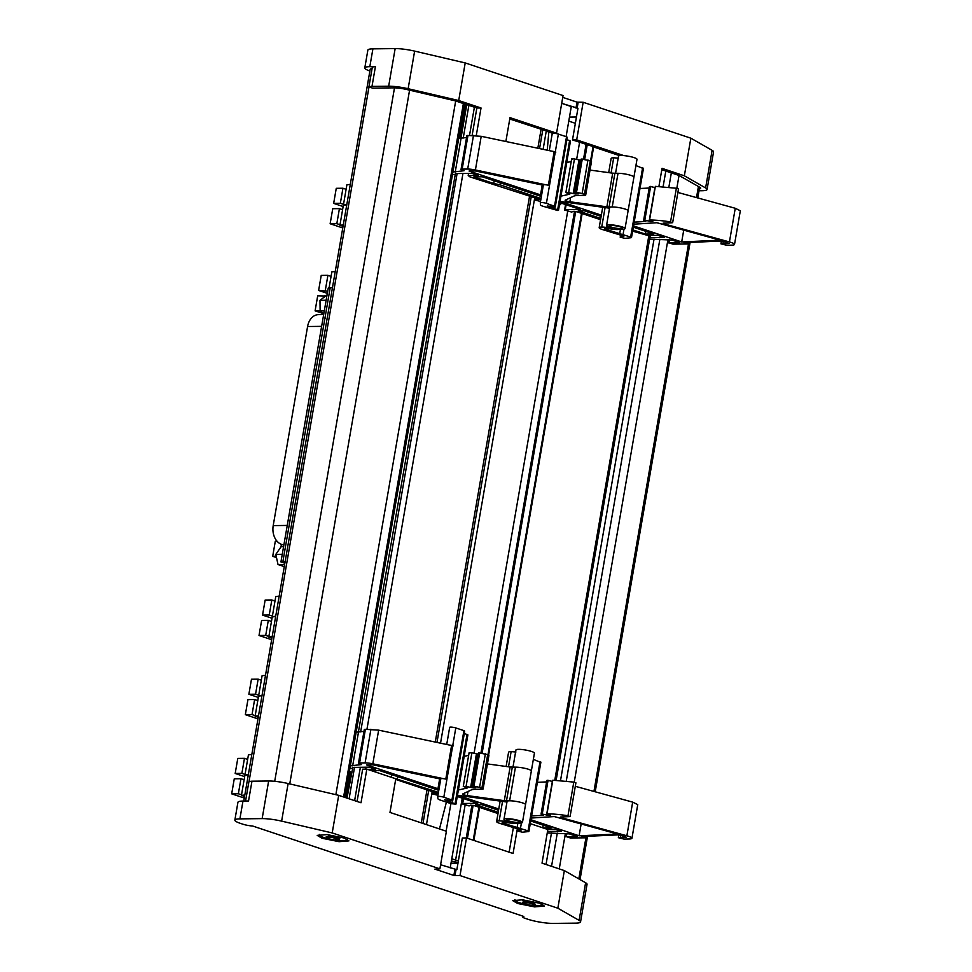 <?xml version="1.0" encoding="UTF-8"?>
<svg xmlns="http://www.w3.org/2000/svg" width="972" height="972" viewBox="0 0 972 972"><rect width="100%" height="100%" fill="white"/><g stroke="black" fill="none" stroke-linecap="round" stroke-linejoin="round"><path stroke-width="1.46" d="M349.458 770.99L350.734 771.877L346.239 797.854M466.767 104.66L460.947 138.352M352.86 767.345L346.992 798.097M455.431 173.49L358.376 732.195M356.153 732.22L363.965 731.394M350.345 765.875L361.499 764.563L359.701 763.956A4.07 0.68 9.8 0 1 358.474 763.239L364.281 729.583A4.07 0.68 9.8 0 1 365.399 729.316L378.643 730.154L449.319 745.026A3.669 0.62 9.8 0 1 452.721 745.743L446.901 779.398A3.669 0.62 -170.2 0 0 443.499 778.669A3.669 0.62 -170.2 0 0 441.798 778.56A3.669 0.62 -170.2 0 0 440.79 778.803A3.669 0.62 -170.2 0 0 440.79 778.839L437.716 796.59A3.669 0.62 -170.2 0 0 437.704 796.651L437.935 798.729A8.153 1.361 9.8 0 0 440.401 800.114L451.178 803.698L455.941 804.16L444.666 799.81L452.648 800.977L464.616 731.685L463.923 730.64L455.795 727.931A3.669 0.62 9.8 0 0 450.68 727.092A3.669 0.62 9.8 0 0 449.672 727.335A3.669 0.62 9.8 0 1 449.672 727.335L446.719 744.479L449.672 727.335M464.203 756.35L468.65 755.366M458.383 790.005L467.228 788L463.28 786.409L466.074 786.47L471.882 752.826L469.768 752.583L469.841 753.191M471.882 752.826L478.734 754.187M483.12 788.96A4.07 0.68 9.8 0 0 481.881 788.231L479.573 787.454A4.07 0.68 9.8 0 0 473.886 786.518L472.805 786.53L478.625 752.887L487.701 754.576A4.07 0.68 9.8 0 1 488.928 755.305L483.12 788.96A4.07 0.68 9.8 0 1 481.99 789.228L476.146 789.3A20.376 3.414 9.8 0 0 471.238 789.969L462.708 793.978A4.07 0.68 9.8 0 0 462.575 794.112A4.07 0.68 9.8 0 0 467.301 795.606L504.298 800.673L510.118 767.017L515.452 767.151A9.368 1.567 9.8 0 1 525.682 768.5A9.368 1.567 9.8 0 1 531.344 770.966L534.43 753.154A9.368 1.567 9.8 0 0 528.768 750.688A9.368 1.567 9.8 0 0 518.526 749.339A9.368 1.567 9.8 0 0 515.95 749.959L512.973 767.175M487.446 763.919L510.118 767.017M537.407 782.326L546.629 781.901M531.599 815.982L543.202 815.326L541.076 814.062L547.102 780.613M547.443 780.273L552.582 781.452M567.976 815.751L573.796 782.096L552.801 780.212L546.993 813.868A32.598 5.468 9.8 0 1 567.976 815.751L569.653 816.602L560.54 817.015L561.038 817.61L626.867 835.774A11.008 1.847 9.8 0 1 631.946 838.265A11.008 1.847 9.8 0 1 628.92 839.006L623.903 839.067L618.362 837.694L618.86 834.839M573.796 782.096L575.91 782.812L570.102 816.468M575.315 786.299L632.675 802.131L637.754 804.622L631.946 838.265M458.723 138.376L466.548 137.55M452.916 172.02L464.081 170.72L462.271 170.112A4.07 0.68 9.8 0 1 461.044 169.395L466.864 135.74A4.07 0.68 9.8 0 1 467.982 135.46L481.213 136.311L551.889 151.182A3.669 0.62 9.8 0 1 555.291 151.899L549.484 185.555A3.669 0.62 -170.2 0 0 546.07 184.826A3.669 0.62 -170.2 0 0 544.369 184.716A3.669 0.62 -170.2 0 0 543.36 184.959A3.669 0.62 -170.2 0 0 543.36 184.984L540.298 202.747M566.773 162.506L571.22 161.522M560.953 196.162L569.799 194.157L565.862 192.553L568.644 192.626L574.464 158.971L572.35 158.74L572.411 159.347M574.464 158.971L581.305 160.344M585.691 195.117A4.07 0.68 9.8 0 0 584.464 194.388L582.143 193.61A4.07 0.68 9.8 0 0 576.457 192.675L575.388 192.687L581.195 159.044L590.271 160.732A4.07 0.68 9.8 0 1 591.498 161.461L585.691 195.117A4.07 0.68 9.8 0 1 584.573 195.384L578.729 195.457A20.376 3.414 9.8 0 0 573.808 196.125L565.291 200.135A4.07 0.68 9.8 0 0 565.145 200.268A4.07 0.68 9.8 0 0 569.871 201.763L606.88 206.829L612.688 173.174L618.022 173.308A9.368 1.567 9.8 0 1 628.264 174.656A9.368 1.567 9.8 0 1 633.926 177.123L637 159.311A9.368 1.567 9.8 0 0 631.338 156.844A9.368 1.567 9.8 0 0 621.108 155.496A9.368 1.567 9.8 0 0 618.532 156.115L615.555 173.332M590.016 170.076L612.688 173.174M639.977 188.483L649.211 188.058M634.169 222.138L645.785 221.482L643.646 220.219L649.685 186.77M650.025 186.43L655.164 187.608M670.546 221.908L676.366 188.252L655.371 186.369L649.563 220.024A32.598 5.468 9.8 0 1 670.546 221.908L672.235 222.758L663.123 223.171L663.621 223.767L729.437 241.931A11.008 1.847 9.8 0 1 734.516 244.422A11.008 1.847 9.8 0 1 731.491 245.163L726.485 245.211L720.945 243.851L721.431 240.995M676.366 188.252L678.492 188.969L672.673 222.624M677.885 192.456L735.257 208.275L740.324 210.766L734.516 244.422M358.474 763.239A4.07 0.68 9.8 0 1 359.591 762.959L365.108 762.899A8.153 1.361 9.8 0 1 372.823 763.81L443.499 778.669M464.312 733.471L467.909 734.881L464.725 752.802M585.399 836.394L585.156 837.815L581.438 836.576L619.018 834.839L626.49 837.329L618.362 837.694M530.943 819.736L579.105 835.798L617.536 834.025L554.295 816.565L531.234 818.035M579.105 835.798L581.159 823.977M369.882 71.017A18.334 3.074 9.8 0 1 364.792 67.906L367.866 50.082A18.334 3.074 9.8 0 1 372.908 48.855L395.154 48.6A18.334 3.074 9.8 0 1 414.631 51.115L465.211 62.925L563.055 95.56L556.555 133.164L552.375 133.213L546.252 131.171M465.211 62.925L458.711 100.529L481.031 107.977L476.268 135.545M505.865 141.499L509.996 117.636L556.555 133.164M461.044 169.395A4.07 0.68 9.8 0 1 462.162 169.116L467.678 169.055A8.153 1.361 9.8 0 1 475.405 169.966L546.07 184.826M552.254 133.492L549.289 150.636L552.254 133.516A3.669 0.62 9.8 0 1 552.254 133.492A3.669 0.62 9.8 0 1 553.262 133.249A3.669 0.62 9.8 0 1 558.365 134.087L566.506 136.797L567.198 137.842L555.231 207.133L547.224 205.979M566.883 139.616L570.479 141.037L567.308 158.946M687.969 242.55L687.726 243.972L684.009 242.733L721.589 240.995L729.073 243.486L720.945 243.851M562.739 97.37L577.028 102.145L583.164 102.267L690.849 138.182L684.349 175.798L705.611 187.948A18.334 3.074 -170.2 0 1 707.057 189.504A18.334 3.074 -170.2 0 1 702.027 190.731L699.026 190.767M583.164 102.267L576.675 139.883L623.842 155.617M658.919 186.43L662.041 168.35L684.349 175.798M633.525 225.893L681.688 241.955L720.118 240.181L656.865 222.722L633.817 224.192M681.688 241.955L683.729 230.133M372.288 67.384L372.312 67.287A16.305 2.734 9.8 0 1 375.423 66.606L371.997 86.399A16.305 2.734 9.8 0 0 368.886 87.079L372.628 88.1L393.818 87.844A12.223 2.053 -170.2 0 1 406.806 89.521L455.418 100.881L476.851 108.026L472.125 135.412M690.849 138.182L712.112 150.332A18.334 3.074 9.8 0 1 713.557 151.899L707.057 189.504M446.901 779.398L443.827 797.21L452.575 800.272L464.543 730.993M549.484 185.555L546.398 203.367L555.146 206.429L567.113 137.149M458.991 136.87A6.111 1.021 -170.2 0 0 460.485 136.457A6.111 1.021 -170.2 0 0 459.209 135.582M546.398 203.367A3.669 0.62 -170.2 0 0 541.295 202.528A3.669 0.62 -170.2 0 0 540.286 202.771A3.669 0.62 -170.2 0 0 540.286 202.808L540.517 204.873A8.153 1.361 9.8 0 0 542.984 206.258L557.734 210.511L558.511 210.317L557.649 209.806L547.443 205.906M543.312 185.251L475.405 170.963L469.075 171.036L540.529 194.874L542.23 185.02M540.529 194.874L541.696 194.619M620.573 235.078L620.197 237.204L623.927 236.147L602.13 229.453A9.781 1.64 9.8 0 1 599.177 227.715A9.781 1.64 9.8 0 1 601.729 227.059A8.153 1.361 9.8 0 1 606.54 227.472L612.858 228.019A9.368 1.567 9.8 0 1 606.564 225.395L609.638 207.583A9.368 1.567 9.8 0 1 612.214 206.963L609.067 207A4.07 0.68 9.8 0 1 606.88 206.829M606.564 225.395A9.368 1.567 9.8 0 1 609.14 224.775A9.368 1.567 9.8 0 1 619.371 226.124A9.368 1.567 9.8 0 1 625.032 228.59A9.368 1.567 9.8 0 1 623.234 229.185L617.572 229.562A4.483 0.753 9.8 0 1 617.196 229.574A4.483 0.753 9.8 0 1 614.486 229.356L605.921 228.408A4.07 0.68 9.8 0 0 605.094 228.493A4.07 0.68 9.8 0 0 604.803 228.687A4.07 0.68 9.8 0 0 605.155 229.052A4.07 0.68 9.8 0 0 606.03 229.404L630.646 237.047L631.083 237.727L625.045 238.359L620.197 237.204M609.529 208.178L560.151 201.423L601.34 215.152M566.117 204.752L565.279 209.66L580.296 209.478L559.836 202.662M601.121 216.428L584.354 210.827L578.219 210.9L600.781 218.433M632.833 229.89L645.359 234.07L645.833 231.336M645.359 234.07L653.706 233.973L633.294 227.156M541.368 196.502L482.258 176.782L473.911 176.88L493.727 183.489L494.201 180.768M493.727 183.489L499.973 184.802L541.027 198.495M500.313 182.809L499.973 184.802M463.547 798.595L462.696 803.504L477.714 803.322L457.265 796.505M439.891 868.859L332.205 832.943L338.706 795.339L288.125 783.529A18.334 3.074 9.8 0 0 268.649 781.014L251.967 781.209L248.54 801.001L242.976 801.062A18.334 3.074 -170.2 0 0 237.933 802.289L234.86 820.101A18.334 3.074 -170.2 0 0 240.4 823.369L242.866 824.195A8.153 1.361 -170.2 0 0 252.647 826.018L523.811 916.462A8.153 1.361 -170.2 0 0 522.778 916.924A8.153 1.361 -170.2 0 0 525.232 918.382L527.699 919.196A18.334 3.074 -170.2 0 0 553.262 923.4L575.521 923.145A18.334 3.074 -170.2 0 0 580.551 921.918A18.334 3.074 -170.2 0 0 579.105 920.363L557.843 908.2L460.011 875.565L453.863 875.444L434.897 869.114L439.891 868.859L446.391 831.254L389.979 812.434L395.786 778.791L366.833 769.131L361.013 802.775L338.706 795.339M391.169 777.248L391.631 774.611M391.935 777.503L438.445 792.338M397.742 776.652L397.39 778.645M438.797 790.345L379.688 770.626L371.608 770.723M443.827 797.21A3.669 0.62 -170.2 0 0 438.712 796.372A3.669 0.62 -170.2 0 0 437.704 796.615L440.79 778.803M440.741 779.094L372.823 764.806L366.493 764.879L437.959 788.717L439.66 778.864M437.959 788.717L439.113 788.462M517.991 828.922L517.626 831.048L521.357 829.991L499.559 823.296A9.781 1.64 9.8 0 1 496.607 821.559A9.781 1.64 9.8 0 1 499.158 820.903A8.153 1.361 9.8 0 1 503.97 821.316L510.288 821.862A9.368 1.567 9.8 0 1 503.982 819.25L507.068 801.426A9.368 1.567 9.8 0 1 509.632 800.807L506.497 800.843A4.07 0.68 9.8 0 1 504.298 800.673M503.982 819.25A9.368 1.567 9.8 0 1 506.558 818.618A9.368 1.567 9.8 0 1 516.8 819.967A9.368 1.567 9.8 0 1 522.462 822.433A9.368 1.567 9.8 0 1 520.664 823.029L515.002 823.406A4.483 0.753 9.8 0 1 514.625 823.418A4.483 0.753 9.8 0 1 511.916 823.199L503.338 822.251A4.07 0.68 9.8 0 0 502.524 822.336A4.07 0.68 9.8 0 0 502.22 822.531A4.07 0.68 9.8 0 0 502.585 822.895A4.07 0.68 9.8 0 0 503.46 823.26L528.063 830.89L528.513 831.57L522.462 832.214L517.626 831.048M506.959 802.022L457.581 795.266L498.77 808.996M542.801 827.816L543.251 825.179M530.275 823.636L543.056 827.913L551.136 827.816L530.724 821M498.551 810.271L481.772 804.682L475.648 804.743L498.211 812.276M513.313 827.889L509.121 852.177M517.323 828.812L513.07 853.489L466.499 837.961L462.332 838.01L456.852 869.685L440.608 864.74M332.205 832.943L281.625 821.133A18.334 3.074 -170.2 0 0 262.148 818.618L239.902 818.874A18.334 3.074 -170.2 0 0 234.86 820.101M344.076 838.01L348.948 840.877L339.082 841.679L322.084 838.265L317.224 835.398L327.078 834.596L344.076 838.01M539.569 903.219L544.429 906.086L534.576 906.888L517.578 903.474L512.706 900.607L522.559 899.805L539.569 903.219M515.938 752.036L511.126 751.623A9.781 1.64 9.8 0 0 508.575 752.279L506.12 766.471M533.349 759.375L540.481 762.279M508.502 766.799L511.126 751.623M580.551 921.918L587.052 884.301A18.334 3.074 -170.2 0 0 585.606 882.746L564.343 870.596L542.024 863.148L547.844 829.505L543.056 827.913M509.753 118.997L542.789 129.823L539.557 148.582M543.117 149.336L546.288 130.941L542.789 129.823M568.778 121.123L575.363 123.31M576.457 116.992L569.483 117.077M566.093 136.663L571.293 106.556L561.707 103.36L577.963 108.257L572.496 139.932L576.675 139.883M559.35 205.444L561.573 203.233M590.575 160.842L593.066 146.541L572.496 139.932M547.236 150.198L548.816 132.034M618.508 158.193L613.697 157.78A9.781 1.64 9.8 0 0 611.145 158.424L608.691 172.627M635.931 165.532L643.051 168.435M611.072 172.955L613.697 157.78M699.342 188.945A12.223 2.053 -170.2 0 0 700.691 188.264A12.223 2.053 -170.2 0 0 699.731 187.232L679.039 175.458L676.816 188.337M679.039 175.458L661.798 169.711M667.922 239.78L574.233 782.181M565.352 833.624L559.252 868.895M251.967 781.209A16.305 2.734 -170.2 0 0 248.881 781.877L248.856 781.986M601.729 227.059L605.094 207.571M499.158 820.903L502.524 801.414M457.982 863.136L451.008 863.221M330.14 288.028L328.244 288.052L280.944 561.925L285.148 561.585M280.944 561.925L284.857 563.238M282.888 561.609L330.188 287.736L332.448 287.712M343.055 226.318L339.908 225.261L343.383 205.153L346.773 204.813M258.26 717.227L255.114 716.182L258.588 696.061L261.978 695.733M244.58 796.408L241.433 795.351L244.908 775.243L248.297 774.903M271.941 638.045L268.782 637L272.257 616.892L275.647 616.552M272.938 616.819L272.306 616.613L275.781 596.492L279.171 596.164M245.588 775.182L244.956 774.963L248.431 754.855L251.821 754.515M259.257 696.001L258.637 695.794L262.1 675.674L265.502 675.346M329.058 288.04L331.853 271.856L335.243 271.528M344.052 205.092L343.432 204.873L346.895 184.765L350.297 184.425M287.348 535.803L325.632 314.126M462.247 798.17L450.194 867.947M439.466 828.946L446.415 802.107M283.885 544.855L283.617 544.83A15.564 11.372 -90.7 0 1 281.661 544.417A15.564 11.372 -90.7 0 1 273.205 525.609L307.589 326.507A15.564 11.372 -90.7 0 1 318.476 314.636L323.664 314.576M342.594 209.685L339.422 208.628L332.74 208.701L330.14 223.754L342.326 227.813M330.14 223.754L336.822 223.669L339.993 224.726M339.422 208.628L336.822 223.669M325.243 296.01L317.698 295.804L315.098 310.846L323.81 313.749M315.098 310.846L320.128 310.785M324.381 295.731L324.174 296.885M257.799 700.593L254.628 699.536L247.945 699.621L245.345 714.663L257.531 718.733M245.345 714.663L252.027 714.59L255.199 715.647M254.628 699.536L252.027 714.59M244.13 779.775L240.947 778.718L234.264 778.803L231.676 793.845L243.863 797.903M231.676 793.845L238.359 793.76L241.53 794.817M240.947 778.718L238.359 793.76M277.044 541.234L275.295 541.258L272.707 556.3L276.498 557.576M272.707 556.3L276.218 556.263M281.43 544.344L280.993 546.872M271.48 621.424L268.308 620.367L261.626 620.44L259.026 635.481L271.212 639.552M259.026 635.481L265.708 635.409L268.88 636.466M268.308 620.367L265.708 635.409M275.003 601.036L271.832 599.967L265.149 600.052L262.549 615.094L272.026 618.253M262.549 615.094L269.232 615.021L272.403 616.078M271.832 599.967L269.232 615.021M247.641 759.387L244.47 758.33L237.788 758.415L235.188 773.457L244.665 776.616M235.188 773.457L241.87 773.372L245.053 774.429M244.47 758.33L241.87 773.372M261.322 680.206L258.151 679.149L251.469 679.234L248.868 694.275L258.345 697.434M248.868 694.275L255.551 694.19L258.722 695.259M258.151 679.149L255.551 694.19M331.075 276.4L327.904 275.331L321.222 275.416L318.622 290.458L327.333 293.362M318.622 290.458L327.71 291.187M327.904 275.331L325.304 290.385M346.117 189.297L342.946 188.24L336.263 188.313L333.663 203.367L343.14 206.526M333.663 203.367L340.346 203.282L343.517 204.339M342.946 188.24L340.346 203.282M338.22 837.062L333.481 836.916L328.342 835.385L330.978 836.843L326.24 836.698A7.946 1.337 -170.2 0 0 328.244 837.475L332.983 837.609L336.762 839.067A7.946 1.337 -170.2 0 0 338.122 839.14A7.946 1.337 -170.2 0 0 339.277 839.14L335.486 837.682L340.224 837.828A7.946 1.337 -170.2 0 0 338.22 837.062M331.112 836.005L330.978 836.843M333.129 836.783L332.983 837.609M328.366 836.758L328.244 837.475M336.907 838.229L336.762 839.067M335.607 836.977L335.486 837.682M532.583 901.943L528.574 902.052L522.839 900.594L526.447 902.113L522.45 902.223A7.946 1.337 -170.2 0 0 524.868 903L528.865 902.879L533.421 904.337A7.946 1.337 -170.2 0 0 534.6 904.349A7.946 1.337 -170.2 0 0 535.536 904.276L530.991 902.818L534.989 902.709A7.946 1.337 -170.2 0 0 532.583 901.943M526.569 901.409L526.447 902.113M529.011 902.04L528.865 902.879M525.014 902.15L524.868 903M533.531 903.632L533.421 904.337M531.137 901.98L530.991 902.818M284.274 566.627L278.028 564.538L275.805 554.38L281.102 546.726L283.569 546.701M323.81 313.713L320.128 310.906L319.982 300.324L327.066 294.905M320.128 310.906L324.308 310.858M326.142 300.251L319.982 300.324M275.805 554.38L282.257 554.307M278.028 564.538L284.65 564.465M542.619 904.422A14.264 2.394 9.8 0 1 542.777 904.896A14.264 2.394 9.8 0 1 534.333 905.637A14.264 2.394 9.8 0 1 519.437 902.733A14.264 2.394 9.8 0 1 514.662 900.036A14.264 2.394 9.8 0 1 514.978 899.647M347.125 839.225A14.264 2.394 9.8 0 1 347.283 839.687A14.264 2.394 9.8 0 1 337.697 840.306A14.264 2.394 9.8 0 1 322.254 836.941A14.264 2.394 9.8 0 1 319.18 834.839A14.264 2.394 9.8 0 1 319.484 834.45M450.899 803.613L446.136 831.169M343.432 204.873L346.822 204.545M258.637 695.794L262.027 695.454M244.956 774.963L248.346 774.635M272.306 616.613L275.696 616.272M268.782 637L272.172 636.66M271.492 637.899L271.65 639.71M241.433 795.351L244.823 795.023M244.142 796.262L244.3 798.073M255.114 716.182L258.503 715.842M257.823 717.081L257.969 718.891M339.908 225.261L343.298 224.933M342.618 226.172L342.764 227.983M455.686 100.966L335.862 794.671M620.573 228.59A6.719 1.13 9.8 0 1 613.235 227.618A6.719 1.13 9.8 0 1 609.165 225.856A6.719 1.13 9.8 0 1 611.024 225.407A6.719 1.13 9.8 0 1 618.362 226.367A6.719 1.13 9.8 0 1 622.42 228.141A6.719 1.13 9.8 0 1 620.573 228.59M623.052 234.507L623.988 229.113M620.428 229.38L619.638 233.948M451.773 858.786L455.613 860.074A4.07 0.68 -170.2 0 0 458.407 860.73M451.409 860.973A14.264 2.394 -170.2 0 0 458.116 862.419M371.729 68.757A7.132 1.191 -170.2 0 0 370.186 69.231L243.778 801.049M593.042 146.675L593.637 146.979L591.195 161.121M518.003 822.433A6.719 1.13 9.8 0 1 510.652 821.462A6.719 1.13 9.8 0 1 506.594 819.7A6.719 1.13 9.8 0 1 508.441 819.25A6.719 1.13 9.8 0 1 515.792 820.222A6.719 1.13 9.8 0 1 519.85 821.984A6.719 1.13 9.8 0 1 518.003 822.433M520.47 828.351L521.405 822.956M517.857 823.223L517.068 827.792M445.796 779.082L451.591 745.5A3.669 0.62 9.8 0 1 453.268 745.925M460.011 875.565L466.499 837.961M557.843 908.2L564.343 870.596M366.833 769.131L362.653 769.18L357.076 801.463M548.366 185.239L554.174 151.656A3.669 0.62 9.8 0 1 555.838 152.082M538.342 198.944L538.209 199.673L539.606 199.527L538.998 199.163L469.962 176.904L468.188 175.543L468.565 173.344M632.614 231.154L647.741 235.443L657.765 235.321L664.131 237.447L649.867 237.618M555.231 207.121L555.146 206.429M364.792 67.906A18.334 3.074 9.8 0 1 369.822 66.679L375.423 66.606M464.616 731.697L452.575 800.272M549.739 207.17L549.933 206.015M414.631 51.115L408.131 88.719A18.334 3.074 -170.2 0 0 388.666 86.204L371.997 86.399M447.156 801.025L447.363 799.859M619.516 155.617L593.637 146.979M551.889 151.182L554.174 151.656M481.031 107.977L476.851 108.026M408.131 88.719L458.711 100.529M449.319 745.026L451.591 745.5M538.209 199.673L534.491 199.236M540.517 201.423L534.369 199.928M565.546 204.557L564.598 210.013L565.279 209.66M600.562 219.696L576.931 211.823L573.261 211.361L571.682 212.078L564.598 210.013M687.726 243.972L672.976 244.142L668.918 242.793L679.78 242.66L671.895 240.035L649.612 239.112M723.289 241.566L722.949 243.559M649.563 220.024L652.844 221.3L650.572 221.409L644.205 220.085M650.645 186.417L644.837 220.073M575.388 192.687L578.401 193.878L575.497 193.987L568.644 192.626M579.02 159.87L573.213 193.513M455.236 171.995L461.056 138.34M468.188 175.543L478.2 175.434L471.833 173.308L455.418 173.599M367.562 769.362L375.629 769.277L369.263 767.151L352.848 767.443M365.654 769.144L365.982 767.187M435.76 792.788L435.638 793.517L437.036 793.371L436.416 793.006L395.677 779.423M435.638 793.517L431.92 793.079M437.947 795.278L431.799 793.772M462.964 798.401L462.028 803.856L462.696 803.504M497.98 813.54L474.36 805.667L470.679 805.205L469.099 805.934L462.028 803.856M547.503 831.449L561.561 831.291L555.194 829.165L547.115 829.262M585.156 837.815L570.394 837.986L566.348 836.637L577.198 836.503L569.325 833.879L547.236 832.955M620.719 835.41L620.379 837.402M546.993 813.868L550.274 815.144L548.001 815.253L541.635 813.928M548.074 780.273L542.267 813.916M472.805 786.53L475.83 787.721L472.914 787.83L466.074 786.47M476.45 753.713L470.63 787.356M352.666 765.839L358.474 732.195M352.131 768.354L349.908 768.378M454.702 174.498L452.478 174.535M468.868 105.365L463.231 138.036M457.107 173.478L360.648 731.88M354.525 767.321L349.094 798.802M474.397 107.212L469.512 135.448M462.964 173.405L366.942 729.292M360.381 767.248L354.622 800.636M365.108 762.899L370.915 729.243M372.823 763.81L378.643 730.154M452.721 745.743L455.795 727.931M458.918 786.445L458.152 785.838L467.046 734.37M463.972 752.194L464.823 752.705L455.941 804.16M473.886 786.518L479.694 752.875M479.573 787.454L485.38 753.81M626.867 835.774L632.675 802.131M467.678 169.055L473.498 135.4M475.405 169.966L481.213 136.311M555.291 151.899L558.365 134.087M561.488 192.602L560.723 191.994L569.616 140.527M566.542 158.351L567.405 158.849L558.511 210.317M576.457 192.675L582.277 159.031M582.143 193.61L587.951 159.967M729.437 241.931L735.257 208.275M712.112 150.332L705.611 187.948M463.389 103.53L343.614 796.967M451.956 799.932L463.923 730.64M554.538 206.076L566.506 136.797M560.723 191.994L557.649 209.806M620.622 237.034L620.95 235.151M458.152 785.838L455.078 803.662M518.052 830.878L518.38 828.995M281.625 821.133L288.125 783.529M522.462 822.433L525.536 804.622A9.368 1.567 9.8 0 0 519.874 802.155A9.368 1.567 9.8 0 0 509.632 800.807L515.452 767.151M528.063 830.89L540.031 761.611M541.076 129.446L537.832 148.218M529.582 196.028L435.262 742.061M427 789.872L421.301 822.883M531.259 196.587L436.975 742.426M428.688 790.43L422.99 823.442M625.032 228.59L628.106 210.778A9.368 1.567 9.8 0 0 622.444 208.312A9.368 1.567 9.8 0 0 612.214 206.963L618.022 173.308M630.646 237.047L642.614 167.755M368.886 87.079L372.312 67.287M698.431 186.49L696.511 197.595M688.747 242.514L593.941 791.439M586.177 836.357L578.826 878.882M248.881 781.877L245.564 801.037L248.844 781.925M606.82 225.869L606.54 227.472M504.249 819.712L503.97 821.316M394.498 87.857L274.712 781.306M409.577 90.177L289.753 783.906M307.589 326.507L321.635 326.349M273.205 525.609L287.238 525.439M324.721 318.439L325.584 318.354M665.808 171.048L663.111 186.673M654.059 239.063L560.528 780.516M551.489 832.907L546.033 864.485M671.336 172.895L668.858 187.232M659.867 239.27L566.275 781.075M557.296 833.113L551.549 866.331M606.03 229.404L606.2 228.408M581.511 213.342L488.005 754.685L581.523 213.354M478.929 807.185L473.23 840.209L478.953 807.197M587.21 144.84L584.719 159.226M575.691 211.519L482.148 753.069M473.121 805.363L467.435 838.265M586.067 144.451L583.54 159.092M574.513 211.361L480.958 752.936M471.93 805.205L466.268 837.961M579.591 142.301L576.639 159.396M567.721 211.058L474.069 753.251M465.138 804.901L455.613 860.074M368.947 87.261L248.99 781.804M582.143 213.561L488.624 754.965M479.573 807.404L473.862 840.416M648.895 235.418L554.781 780.224M503.46 823.26L503.63 822.251M239.902 818.874L242.976 801.062M262.148 818.618L268.649 781.014M453.863 875.444L454.896 869.503M454.981 875.626L456.014 869.697M579.105 920.363L585.606 882.746M577.028 102.145L575.995 108.086M578.146 102.327L577.125 108.269M395.154 48.6L388.666 86.204M372.908 48.855L369.822 66.679M668.918 242.793L669.416 239.877M663.621 223.767L663.73 223.147M650.572 221.409L650.742 220.45M649.126 221.203L654.934 187.547M614.875 173.344L609.067 207M569.871 201.763L570.588 197.644M584.464 194.388L590.271 160.732M575.703 192.808L575.497 193.987M573.784 193.707L579.604 160.064M462.162 169.116L467.982 135.46M566.348 836.637L566.846 833.721M561.038 817.61L561.148 816.99M548.001 815.253L548.172 814.293M546.556 815.046L552.363 781.391M512.305 767.187L506.497 800.843M467.301 795.606L468.006 791.487M481.881 788.231L487.701 754.576M473.121 786.652L472.914 787.83M471.213 787.551L477.021 753.908M359.591 762.959L365.399 729.316M463.28 786.409L469.099 752.753M541.076 814.062L546.884 780.407M565.862 192.553L571.67 158.91M643.646 220.219L649.466 186.563M464.677 103.968L344.89 797.404M555.231 207.133L567.198 137.854M543.36 184.959L540.286 202.771M525.536 804.622L531.344 770.966M528.926 831.4L540.894 762.109M534.746 197.753L440.535 743.179M432.175 791.597L426.477 824.608M628.106 210.778L633.926 177.123M631.508 237.545L643.476 168.265M368.85 87.128L372.276 67.335M599.177 227.715L602.713 207.243M496.607 821.559L500.143 801.086M593.066 146.541L590.587 160.842M699.646 187.183L697.787 197.936M690.096 242.453L595.204 791.791M587.525 836.297L580.041 879.575M650.256 235.406L556.142 780.273M522.778 916.924L522.912 916.159M668.359 242.927L668.894 239.841M565.777 836.771L566.312 833.684M460.485 136.457L466.025 104.417"/></g></svg>
